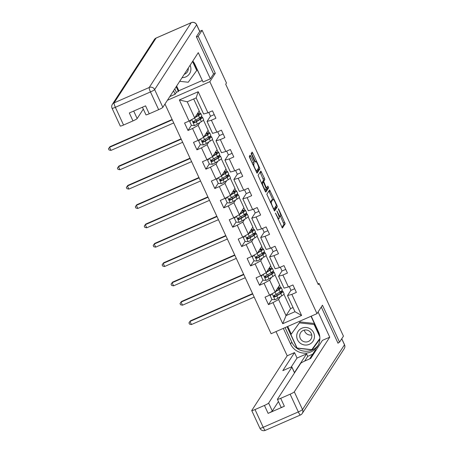 <?xml version="1.0" encoding="UTF-8"?>
<svg xmlns="http://www.w3.org/2000/svg" width="453" height="453" viewBox="0 0 453 453"><rect width="100%" height="100%" fill="white"/><g stroke="black" fill="none" stroke-linecap="round" stroke-linejoin="round"><path stroke-width="0.68" d="M275.452 213.091L282.412 228.046L285.192 223.771L278.805 209.382L278.318 208.68L278.589 209.711L279.365 211.387A4.32 0.759 66.4 0 1 280.673 216.041L280.447 216.392A4.32 0.759 66.4 0 1 280.379 216.455A4.32 0.759 66.4 0 1 278.153 213.255L276.879 210.894L277.938 213.584A4.32 0.759 66.4 0 1 279.252 218.238L279.02 218.589A4.32 0.759 66.4 0 1 278.952 218.652A4.32 0.759 66.4 0 1 276.732 215.452L275.452 213.091M250.82 156.166L250.101 155.186L249.331 156.381L249.739 157.837L257.072 173.199L259.852 168.924L259.439 167.474L252.802 153.108L252.106 152.106L251.155 153.567L254.405 161.172L255.096 162.168L255.583 161.432A3.613 0.634 66.4 0 1 255.639 161.381A3.613 0.634 66.4 0 1 257.581 164.246A3.613 0.634 66.4 0 1 258.589 167.95L256.777 170.747A3.613 0.634 66.4 0 1 256.721 170.798A3.613 0.634 66.4 0 1 254.773 167.938A3.613 0.634 66.4 0 1 253.765 164.235L254.071 163.771L253.657 162.316L250.82 156.166L249.58 156.71L249.376 156.308M213.431 74.094L215.3 73.278L198.221 36.314L202.123 30.294L199.728 31.342M215.3 73.278L209.835 81.704L317.004 313.64L271.115 333.725L164.977 104.026M337.87 342.904L339.546 342.168L322.462 305.209L317.004 313.64M339.546 342.168L343.448 336.149L319.088 283.436L317.978 283.923M202.123 30.294L226.477 83.007L225.696 84.213L318.306 284.643L319.088 283.436M266.823 194.241L274.563 211.064L277.344 206.789L276.936 205.334L269.603 189.966L266.823 194.241M265.124 191.132L258.074 175.311L260.854 171.036L264.393 178.188L264.801 179.637L263.68 181.364L265.973 186.896L266.67 187.899L267.853 186.081L268.64 187.785L265.82 192.129L265.124 191.132M167.412 100.272L209.835 81.704M191.404 125.238L188.012 130.475L192.536 128.493L198.04 140.402L193.51 142.378L196.947 149.824L201.477 147.842L206.976 159.75L202.451 161.727L205.889 169.173L210.419 167.191L215.917 179.094L211.392 181.075L214.83 188.522L219.36 186.54L224.858 198.442L220.334 200.424L223.771 207.87L228.295 205.889L233.799 217.791L229.275 219.773L232.712 227.213L237.236 225.237L242.74 237.14L238.21 239.122L241.653 246.562L246.177 244.586L251.681 256.489L247.151 258.47L250.594 265.911L255.118 263.929L260.622 275.837L256.092 277.819L259.529 285.26L264.059 283.278L269.558 295.186L265.033 297.168L268.47 304.609L273 302.627L282.74 323.714L301.59 315.464L294.965 311.709L287.513 295.588L290.956 290.271M188.012 130.475L184.569 123.035L189.099 121.053L179.354 99.966L198.204 91.716L207.95 112.803L212.474 110.821L215.917 118.261L211.387 120.243L216.891 132.146L221.415 130.17L224.852 137.61L220.328 139.592L225.832 151.495L230.356 149.518L233.793 156.959L229.269 158.941L234.767 170.843L239.297 168.867L242.734 176.308L238.21 178.289L243.708 190.192L248.238 188.21L251.675 195.656L247.151 197.638L252.649 209.541L257.179 207.559L260.617 215.005L256.087 216.987L261.591 228.89L266.115 226.908L269.558 234.354L265.028 236.33L270.532 248.238L275.056 246.256L278.499 253.703L273.969 255.679L279.473 267.587L283.997 265.605L287.434 273.046L282.91 275.028L288.414 286.936L292.938 284.954L296.375 292.395L291.851 294.376L301.59 315.464M203.465 120.136L208.148 130.283L203.624 137.265L198.12 125.356L199.937 122.553M210.492 116.138L207.049 121.449L212.553 133.358L216.891 132.146M198.12 125.356L192.536 128.493M203.624 137.265L198.04 140.402M211.387 120.243L207.049 121.449M212.4 139.484L217.089 149.632L212.565 156.613L207.061 144.705L208.878 141.902M219.433 135.487L215.99 140.798L221.494 152.706L225.832 151.495M207.061 144.705L201.477 147.842M212.565 156.613L206.976 159.75M220.328 139.592L215.99 140.798M221.341 158.833L226.03 168.975L221.506 175.962L216.002 164.054L217.819 161.251M228.374 154.835L224.931 160.147L230.435 172.055L234.767 170.843M216.002 164.054L210.419 167.191M221.506 175.962L215.917 179.094M229.269 158.941L224.931 160.147M230.283 178.182L234.971 188.323L230.447 195.311L224.943 183.403L226.76 180.6M237.315 174.184L233.873 179.496L239.377 191.404L243.708 190.192M224.943 183.403L219.36 186.54M230.447 195.311L224.858 198.442M238.21 178.289L233.873 179.496M239.224 197.531L243.912 207.672L239.382 214.66L233.884 202.751L235.702 199.949M246.256 193.533L242.814 198.844L248.312 210.753L252.649 209.541M233.884 202.751L228.295 205.889M239.382 214.66L233.799 217.791M247.151 197.638L242.814 198.844M248.165 216.879L252.853 227.021L248.323 234.008L242.825 222.1L244.643 219.297M255.198 212.882L251.755 218.193L257.253 230.101L261.591 228.89M242.825 222.1L237.236 225.237M248.323 234.008L242.74 237.14M256.087 216.987L251.755 218.193M257.106 236.228L261.789 246.37L257.264 253.357L251.76 241.449L253.578 238.646M264.133 232.23L260.69 237.542L266.194 249.444L270.532 248.238M251.76 241.449L246.177 244.586M257.264 253.357L251.681 256.489M265.028 236.33L260.69 237.542M266.041 255.577L270.73 265.718L266.205 272.706L260.702 260.798L262.519 257.995M273.074 251.579L269.631 256.891L275.135 268.793L279.473 267.587M260.702 260.798L255.118 263.929M266.205 272.706L260.622 275.837M273.969 255.679L269.631 256.891M274.982 274.926L279.671 285.067L275.147 292.055L269.643 280.147L271.46 277.344M282.015 270.922L278.572 276.239L284.076 288.142L288.414 286.936M269.643 280.147L264.059 283.278M275.147 292.055L269.558 295.186M282.91 275.028L278.572 276.239M283.923 294.274L290.56 308.635L286.036 315.616L278.584 299.495L280.401 296.692M278.584 299.495L273 302.627M294.965 311.709L286.036 315.616L282.74 323.714M291.851 294.376L287.513 295.588M198.221 36.314L196.545 37.05M290.56 308.635L293.04 307.547M207.95 112.803L203.612 114.009L196.16 97.882L187.231 101.795L194.682 117.916L199.207 110.934L193.68 98.969M201.976 117.242L201.585 116.398M200.198 113.397L199.122 111.064M210.917 136.591L210.526 135.747M209.139 132.746L208.063 130.413M219.858 155.94L219.467 155.09M218.08 152.095L217.004 149.762M228.799 175.288L228.408 174.439M227.021 171.444L225.945 169.111M237.734 194.637L237.344 193.788M235.962 190.792L234.886 188.459M246.675 213.98L246.285 213.137M244.897 210.135L243.822 207.808M255.617 233.329L255.226 232.485M253.839 229.484L252.763 227.157M264.558 252.678L264.167 251.834M262.78 248.833L261.704 246.506M273.499 272.026L273.108 271.183M271.721 268.182L270.645 265.854M282.44 291.375L282.049 290.532M280.662 287.53L279.586 285.203M198.204 91.716L196.16 97.882M187.231 101.795L179.354 99.966M194.682 117.916L189.099 121.053M278.844 287.944L278.414 287.009M271.868 299.376L268.47 304.609M294.688 288.737L290.996 290.356L289.246 286.573M285.747 269.388L282.055 271.007L280.305 267.225M262.927 280.028L259.529 285.26M269.903 268.595L269.473 267.661M276.806 250.039L273.114 251.658L271.364 247.876M253.986 260.679L250.594 265.911M260.968 249.246L260.532 248.312M267.865 230.69L264.173 232.31L262.423 228.527M245.045 241.33L241.653 246.562M252.027 229.898L251.591 228.963M258.923 211.341L255.232 212.961L253.482 209.178M236.104 221.981L232.712 227.213M243.085 210.549L242.655 209.614M249.982 191.993L246.29 193.612L244.546 189.83M227.163 202.633L223.771 207.87M234.144 191.2L233.714 190.266M241.047 172.644L237.349 174.263L235.605 170.481M218.221 183.284L214.83 188.522M225.203 171.851L224.773 170.917M232.106 153.301L228.414 154.915L226.664 151.132M209.286 163.935L205.889 169.173M216.262 152.502L215.832 151.568M223.165 133.952L219.473 135.566L217.723 131.783M200.345 144.586L196.947 149.824M207.321 133.154L206.891 132.219M214.224 114.603L210.532 116.217L208.782 112.435M198.386 113.805L197.95 112.871M281.919 227.446L283.952 224.314L280.509 216.296M272.746 199.496L268.856 191.109M274.071 210.464L276.104 207.332L275.832 206.2M273.465 208.391L273.969 209.076L276.387 205.345L275.288 202.559A4.32 0.759 66.4 0 0 273.063 199.36A4.32 0.759 66.4 0 0 272.995 199.422L271.341 201.976A4.32 0.759 66.4 0 0 272.649 206.625L273.465 208.391L273.159 208.527M273.063 199.36L271.823 199.903A4.32 0.759 66.4 0 0 271.755 199.966L272.995 199.422M270.265 202.259L271.755 199.966M262.502 182.446L262.44 181.908L263.561 180.181L260.107 172.18M265.328 191.534L267.4 188.329L267.094 187.259M262.519 183.154A3.613 0.634 66.4 0 0 263.533 186.857A3.613 0.634 66.4 0 0 265.475 189.722A3.613 0.634 66.4 0 0 265.532 189.671L266.171 188.68L263.878 183.148L263.182 182.151L262.519 183.154L261.619 183.55M261.97 182.689L263.159 182.168M261.517 183.329L261.919 182.712M252.774 164.399L249.58 156.71M255.22 161.568L251.358 153.244M256.579 172.604L258.612 169.467L258.34 168.335M271.783 293.94L270.231 295.832L271.947 299.552L274.999 299.71A3.647 0.413 -24.8 0 0 277.876 298.244L281.84 295.803A10.521 1.189 -24.8 0 0 284.11 293.855L283.017 291.5A10.521 1.189 -24.8 0 0 280.05 291.97M275.243 291.896L278.974 289.603A10.521 1.189 -24.8 0 0 281.245 287.655A10.521 1.189 -24.8 0 0 277.53 288.374M275.617 291.33L277.734 290.022A8.732 0.985 -24.8 0 0 279.62 288.402A8.732 0.985 -24.8 0 0 277.287 288.754M270.231 295.832L271.681 293.997M281.245 287.655L282.332 290.011A10.521 1.189 155.2 0 1 280.062 291.959L276.098 294.399A3.647 0.413 155.2 0 1 274.173 295.43C273.425 296.381 273.652 296.879 274.863 296.913A3.647 0.413 -24.8 0 0 276.789 295.888L280.747 293.448A10.521 1.189 -24.8 0 0 283.017 291.5M278.997 292.615A8.732 0.985 155.2 0 1 281.398 292.247A8.732 0.985 155.2 0 1 279.512 293.867L275.09 296.568L273.963 296.222M274.173 295.43L273.816 295.741M252.751 293.98L190.011 321.437L191.443 324.541L254.184 297.077M191.443 324.541L189.518 324.133L188.946 322.893L190.402 320.837L252.581 293.623M190.402 320.837L188.946 322.893M296.749 335.288A8.941 8.743 -147.1 0 0 304.79 345.01A8.941 8.743 -147.1 0 0 314.439 337.242A8.941 8.743 -147.1 0 0 306.398 327.519A8.941 8.743 -147.1 0 0 296.749 335.288M299.722 335.311A6.121 5.985 -147.1 0 0 310.911 339.308A6.121 5.985 -147.1 0 0 307.734 330.316A6.121 5.985 -147.1 0 0 299.722 335.311M311.738 334.914A6.121 5.985 32.9 0 1 304.314 330.101M319.886 338.436L311.783 349.654L297.089 348.034L290.905 334.642L300.033 321.907L314.348 323.487M314.512 323.85L314.093 324.495L319.829 336.896M290.905 334.642L299.405 322.87L314.093 324.495M300.033 321.907L299.405 322.87M182.066 77.656A8.941 8.743 -147.1 0 0 190.079 65.294M184.252 74.292A6.121 5.985 -147.1 0 0 188.267 68.092M192.559 61.466L196.727 70.475L188.221 82.248L179.699 81.308M197.14 69.836L196.727 70.475M311.234 316.166L318.47 331.817A15.47 15.13 -147.1 0 1 317.496 346.341A15.47 15.13 -147.1 0 1 303.504 353.102A15.47 15.13 -147.1 0 1 290.566 344.031L283.329 328.374M276.013 331.579L287.202 355.792L294.518 352.593L282.814 370.65L288.64 368.102A4.128 0.464 -24.8 0 1 291.919 367.094A4.128 0.464 -24.8 0 1 291.896 367.196L268.635 403.079L272.304 411.018A4.128 0.464 155.2 0 1 268.114 413.368L284.365 406.256A4.128 0.464 155.2 0 1 281.087 407.264L277.417 399.331A4.128 0.464 -24.8 0 0 280.696 398.323L290.124 394.195A4.128 0.464 -24.8 0 0 294.308 391.845L302.508 409.58L344.49 344.795L341.726 338.804M312.695 354.178L307.734 356.347L306.59 353.867L297.038 358.046L294.518 352.593M316.488 349.535L315.396 350.016L309.625 358.918M277.417 399.331A4.128 0.464 -24.8 0 1 277.446 399.229L300.701 363.34A4.128 0.464 -24.8 0 1 304.886 360.99L310.718 358.442L322.423 340.379L329.739 337.174L294.308 391.845M318.091 311.958L329.739 337.174M287.202 355.792L251.772 410.463A4.128 0.464 -24.8 0 0 251.743 410.565A4.128 0.464 -24.8 0 0 255.022 409.557L264.45 405.429A4.128 0.464 -24.8 0 0 268.635 403.079M338.448 342.649L338.04 343.278L321.29 307.021M306.59 353.867L294.416 372.655L291.896 367.196M307.734 356.347L304.665 361.092M278.442 401.545L272.304 411.018M297.038 358.046L291.132 367.162M291.919 367.094L294.439 372.553A4.128 0.464 155.2 0 1 294.416 372.655M285.09 327.61L291.794 342.128A15.47 15.13 -147.1 0 0 318.08 345.362M287.072 326.738L296.975 348.17L312.134 349.841L319.858 339.15M319.399 334.427L311.007 316.262M287.74 326.449L291.268 334.082M312.196 349.076L312.604 349.121L319.863 339.07M312.604 349.121L312.134 349.841M176.647 86.025L178.827 90.747L178.363 91.466L176.376 92.333L175.141 94.235L169.807 96.574M175.141 94.235L173.556 90.798M199.728 31.5L196.636 24.802A4.128 0.464 -24.8 0 0 196.659 24.7L199.75 31.399A4.128 0.464 155.2 0 1 199.728 31.5L196.37 36.676L213.567 73.884L210.368 78.822L203.046 82.027L194.909 64.411A15.47 15.13 -147.1 0 0 192.819 61.07M210.368 78.822L198.272 52.65L162.842 107.321A4.128 0.464 155.2 0 1 158.652 109.671L149.23 113.799A4.128 0.464 155.2 0 1 145.951 114.807L142.446 107.225M178.827 90.747L202.1 80.56M193.522 62.004L202.525 80.889M133.703 111.053L137.168 118.561A4.128 0.464 155.2 0 1 132.978 120.911L123.556 125.034A4.128 0.464 155.2 0 1 120.277 126.042L112.084 108.307A4.128 0.464 -24.8 0 0 115.362 107.299L123.556 125.034M149.23 113.799L145.56 105.86L129.315 112.973L132.978 120.911M137.168 118.561L143.307 109.088M176.376 92.333L174.784 88.896M176.177 86.744L178.363 91.466M262.842 274.592L261.29 276.483L263.006 280.203L266.064 280.362A3.647 0.413 -24.8 0 0 268.935 278.895L272.899 276.46A10.521 1.189 -24.8 0 0 275.169 274.507L274.082 272.151A10.521 1.189 -24.8 0 0 271.109 272.621L267.157 275.05A3.647 0.413 155.2 0 1 265.237 276.081L264.875 276.392M266.307 272.553L270.033 270.254A10.521 1.189 -24.8 0 0 272.304 268.306A10.521 1.189 -24.8 0 0 268.589 269.025M266.675 271.981L268.793 270.673A8.732 0.985 -24.8 0 0 270.679 269.054A8.732 0.985 -24.8 0 0 268.346 269.405M261.29 276.483L262.74 274.648M265.237 276.081C264.484 277.032 264.711 277.53 265.922 277.564A3.647 0.413 -24.8 0 0 267.848 276.54L271.806 274.099A10.521 1.189 -24.8 0 0 274.082 272.151M270.056 273.267A8.732 0.985 155.2 0 1 272.457 272.899A8.732 0.985 155.2 0 1 270.571 274.518L266.149 277.219L265.028 276.874M272.304 268.306L273.391 270.662A10.521 1.189 155.2 0 1 271.121 272.615L270.033 270.254M243.81 274.631L181.07 302.089L182.502 305.192L245.243 277.734M182.502 305.192L180.577 304.784L180.005 303.544L181.46 301.488L243.646 274.275M181.46 301.488L180.005 303.544M253.901 255.243L252.349 257.134L254.071 260.86L257.123 261.013A3.647 0.413 -24.8 0 0 259.994 259.546L263.957 257.111A10.521 1.189 -24.8 0 0 266.228 255.158L265.141 252.802A10.521 1.189 -24.8 0 0 262.168 253.272M257.366 253.204L261.092 250.905A10.521 1.189 -24.8 0 0 263.363 248.957A10.521 1.189 -24.8 0 0 259.648 249.677M257.734 252.632L259.852 251.324A8.732 0.985 -24.8 0 0 261.738 249.705A8.732 0.985 -24.8 0 0 259.405 250.056M252.349 257.134L253.799 255.299M263.363 248.957L264.45 251.313A10.521 1.189 155.2 0 1 262.179 253.267L258.216 255.702A3.647 0.413 155.2 0 1 256.296 256.732C255.543 257.683 255.769 258.182 256.981 258.221A3.647 0.413 -24.8 0 0 258.906 257.191L262.87 254.75A10.521 1.189 -24.8 0 0 265.141 252.802M261.115 253.918A8.732 0.985 155.2 0 1 263.516 253.55A8.732 0.985 155.2 0 1 261.63 255.169L257.208 257.87L256.087 257.525M256.296 256.732L255.934 257.044M234.869 255.282L172.129 282.74L173.567 285.843L236.302 258.386M173.567 285.843L171.642 285.435L171.064 284.195L172.519 282.14L234.705 254.926M172.519 282.14L171.064 284.195M244.96 235.894L243.408 237.785L245.13 241.511L248.182 241.664A3.647 0.413 -24.8 0 0 251.053 240.198L255.016 237.763A10.521 1.189 -24.8 0 0 257.287 235.809L256.2 233.454A10.521 1.189 -24.8 0 0 253.227 233.924L249.28 236.353A3.647 0.413 155.2 0 1 247.355 237.383L246.993 237.695M248.425 233.856L252.151 231.557A10.521 1.189 -24.8 0 0 254.422 229.609A10.521 1.189 -24.8 0 0 250.707 230.328M248.793 233.284L250.917 231.976A8.732 0.985 -24.8 0 0 252.802 230.356A8.732 0.985 -24.8 0 0 250.464 230.707M243.408 237.785L244.863 235.951M247.355 237.383C246.602 238.335 246.828 238.833 248.04 238.873A3.647 0.413 -24.8 0 0 249.965 237.842L253.929 235.401A10.521 1.189 -24.8 0 0 256.2 233.454M252.174 234.575A8.732 0.985 155.2 0 1 254.575 234.201A8.732 0.985 155.2 0 1 252.689 235.82L248.267 238.521L247.145 238.176M254.422 229.609L255.509 231.964A10.521 1.189 155.2 0 1 253.238 233.918L252.151 231.557M225.928 235.934L163.193 263.391L164.626 266.494L227.361 239.037M164.626 266.494L162.701 266.087L162.123 264.846L163.584 262.791L225.764 235.577M163.584 262.791L162.123 264.846M236.019 216.545L234.467 218.442L236.189 222.163L239.241 222.315A3.647 0.413 -24.8 0 0 242.112 220.849L246.075 218.414A10.521 1.189 -24.8 0 0 248.346 216.46L247.259 214.105A10.521 1.189 -24.8 0 0 244.292 214.575M239.484 214.507L243.21 212.214A10.521 1.189 -24.8 0 0 245.481 210.26A10.521 1.189 -24.8 0 0 241.766 210.979M239.852 213.935L241.976 212.627A8.732 0.985 -24.8 0 0 243.861 211.007A8.732 0.985 -24.8 0 0 241.523 211.358M234.467 218.442L235.922 216.602M245.481 210.26L246.574 212.616A10.521 1.189 155.2 0 1 244.297 214.569L240.339 217.004A3.647 0.413 155.2 0 1 238.414 218.035C237.661 218.986 237.893 219.484 239.099 219.524A3.647 0.413 -24.8 0 0 241.024 218.493L244.988 216.058A10.521 1.189 -24.8 0 0 247.259 214.105M243.233 215.226A8.732 0.985 155.2 0 1 245.634 214.852A8.732 0.985 155.2 0 1 243.748 216.472L239.326 219.173L238.204 218.827M238.414 218.035L238.052 218.346M216.987 216.585L154.252 244.042L155.685 247.145L218.42 219.688M155.685 247.145L153.76 246.738L153.188 245.498L154.643 243.442L216.823 216.228M154.643 243.442L153.188 245.498M227.083 197.197L225.526 199.094L227.247 202.814L230.3 202.967A3.647 0.413 -24.8 0 0 233.176 201.506L237.134 199.065A10.521 1.189 -24.8 0 0 239.405 197.112L238.318 194.756A10.521 1.189 -24.8 0 0 235.35 195.226L231.398 197.655A3.647 0.413 155.2 0 1 229.473 198.686L229.11 198.997M230.543 195.158L234.269 192.865A10.521 1.189 -24.8 0 0 236.54 190.911A10.521 1.189 -24.8 0 0 232.831 191.63M230.911 194.586L233.035 193.278A8.732 0.985 -24.8 0 0 234.92 191.659A8.732 0.985 -24.8 0 0 232.582 192.01M225.526 199.094L226.981 197.253M229.473 198.686C228.72 199.637 228.952 200.135 230.164 200.175A3.647 0.413 -24.8 0 0 232.083 199.144L236.047 196.71A10.521 1.189 -24.8 0 0 238.318 194.756M234.292 195.877A8.732 0.985 155.2 0 1 236.698 195.503A8.732 0.985 155.2 0 1 234.813 197.123L230.384 199.824L229.263 199.479M236.54 190.911L237.632 193.267A10.521 1.189 155.2 0 1 235.362 195.22L234.269 192.865M208.046 197.236L145.311 224.694L146.744 227.797L209.479 200.339M146.744 227.797L144.818 227.389L144.247 226.149L145.702 224.093L207.882 196.879M145.702 224.093L144.247 226.149M218.142 177.848L216.585 179.745L218.306 183.465L221.358 183.618A3.647 0.413 -24.8 0 0 224.235 182.157L228.193 179.716A10.521 1.189 -24.8 0 0 230.469 177.763L229.377 175.407A10.521 1.189 -24.8 0 0 226.409 175.877L222.457 178.312A3.647 0.413 155.2 0 1 220.532 179.337L220.175 179.654M221.602 175.809L225.328 173.516A10.521 1.189 -24.8 0 0 227.604 171.562A10.521 1.189 -24.8 0 0 223.89 172.282M221.976 175.237L224.093 173.929A8.732 0.985 -24.8 0 0 225.979 172.31A8.732 0.985 -24.8 0 0 223.646 172.661M216.585 179.745L218.04 177.904M220.532 179.337C219.779 180.288 220.011 180.787 221.223 180.826A3.647 0.413 -24.8 0 0 223.142 179.796L227.106 177.361A10.521 1.189 -24.8 0 0 229.377 175.407M225.351 176.528A8.732 0.985 155.2 0 1 227.757 176.155A8.732 0.985 155.2 0 1 225.871 177.78L221.443 180.481L220.322 180.13M227.604 171.562L228.691 173.918A10.521 1.189 155.2 0 1 226.421 175.872L225.328 173.516M199.11 177.887L136.37 205.345L137.803 208.448L200.543 180.99M137.803 208.448L135.877 208.04L135.305 206.8L136.761 204.745L198.941 177.531M136.761 204.745L135.305 206.8M209.201 158.499L207.65 160.396L209.365 164.116L212.423 164.269A3.647 0.413 -24.8 0 0 215.294 162.808L219.258 160.368A10.521 1.189 -24.8 0 0 221.528 158.414L220.435 156.059A10.521 1.189 -24.8 0 0 217.468 156.528M212.661 156.461L216.392 154.167A10.521 1.189 -24.8 0 0 218.663 152.214A10.521 1.189 -24.8 0 0 214.949 152.933M213.035 155.889L215.152 154.586A8.732 0.985 -24.8 0 0 217.038 152.967A8.732 0.985 -24.8 0 0 214.705 153.312M207.65 160.396L209.099 158.556M218.663 152.214L219.75 154.569A10.521 1.189 155.2 0 1 217.48 156.523L213.516 158.963A3.647 0.413 155.2 0 1 211.591 159.988C210.843 160.94 211.07 161.438 212.281 161.478A3.647 0.413 -24.8 0 0 214.207 160.447L218.165 158.012A10.521 1.189 -24.8 0 0 220.435 156.059M216.415 157.18A8.732 0.985 155.2 0 1 218.816 156.812A8.732 0.985 155.2 0 1 216.93 158.431L212.508 161.132L211.381 160.781M211.591 159.988L211.234 160.305M190.169 158.539L127.429 185.996L128.862 189.099L191.602 161.642M128.862 189.099L126.936 188.691L126.364 187.451L127.82 185.396L190 158.182M127.82 185.396L126.364 187.451M200.26 139.15L198.708 141.047L200.424 144.767L203.482 144.92A3.647 0.413 -24.8 0 0 206.353 143.459L210.317 141.019A10.521 1.189 -24.8 0 0 212.587 139.065L211.5 136.71A10.521 1.189 -24.8 0 0 208.527 137.18M203.725 137.112L207.451 134.818A10.521 1.189 -24.8 0 0 209.722 132.865A10.521 1.189 -24.8 0 0 206.007 133.584M204.093 136.54L206.211 135.237A8.732 0.985 -24.8 0 0 208.097 133.618A8.732 0.985 -24.8 0 0 205.764 133.963M198.708 141.047L200.158 139.207M209.722 132.865L210.809 135.221A10.521 1.189 155.2 0 1 208.539 137.174L204.575 139.615A3.647 0.413 155.2 0 1 202.655 140.64C201.902 141.591 202.129 142.089 203.34 142.129A3.647 0.413 -24.8 0 0 205.266 141.098L209.224 138.663A10.521 1.189 -24.8 0 0 211.5 136.71M207.474 137.831A8.732 0.985 155.2 0 1 209.875 137.463A8.732 0.985 155.2 0 1 207.989 139.082L203.567 141.783L202.446 141.432M202.655 140.64L202.293 140.957M181.228 139.19L118.488 166.647L119.92 169.75L182.661 142.293M119.92 169.75L117.995 169.348L117.423 168.103L118.879 166.047L181.064 138.833M118.879 166.047L117.423 168.103M191.319 119.802L189.767 121.698L191.489 125.419L194.541 125.572A3.647 0.413 -24.8 0 0 197.412 124.111L201.375 121.67A10.521 1.189 -24.8 0 0 203.646 119.717L202.559 117.361A10.521 1.189 -24.8 0 0 199.586 117.831M194.784 117.763L198.51 115.47A10.521 1.189 -24.8 0 0 200.781 113.516A10.521 1.189 -24.8 0 0 197.066 114.235M195.152 117.191L197.27 115.889A8.732 0.985 -24.8 0 0 199.156 114.269A8.732 0.985 -24.8 0 0 196.823 114.615M189.767 121.698L191.223 119.858M200.781 113.516L201.868 115.872A10.521 1.189 155.2 0 1 199.597 117.825L195.634 120.266A3.647 0.413 155.2 0 1 193.714 121.291C192.961 122.242 193.188 122.74 194.399 122.78A3.647 0.413 -24.8 0 0 196.325 121.755L200.288 119.315A10.521 1.189 -24.8 0 0 202.559 117.361M198.533 118.482A8.732 0.985 155.2 0 1 200.934 118.114A8.732 0.985 155.2 0 1 199.048 119.734L194.626 122.435L193.505 122.084M193.714 121.291L193.352 121.608M172.287 119.841L109.552 147.304L110.985 150.402L173.72 122.944M110.985 150.402L109.06 150L108.482 148.76L109.937 146.698L172.123 119.484M109.937 146.698L108.482 148.76M276.426 215.588L276.732 215.452M277.077 211.71L277.383 211.579M277.848 213.386L278.153 213.255M278.504 209.513L278.805 209.382M283.544 222.859L284.784 222.315M283.952 224.314L285.192 223.771M275.656 213.912L275.956 213.776M269.059 191.511L270.299 190.968M276.183 205.662L276.936 205.334M276.104 207.332L277.344 206.789M270.339 202.412L271.341 201.976M272.344 206.761L272.649 206.625M260.311 172.582L261.551 172.038M263.148 178.725L264.393 178.188M263.561 180.181L264.801 179.637M262.44 181.908L263.68 181.364M263.782 182.955L264.093 182.819M265.668 187.032L265.973 186.896M267.4 188.329L268.64 187.785M252.417 162.859L253.657 162.316M252.831 164.314L254.071 163.771M252.876 164.626L253.765 164.235M254.739 161.806L255.583 161.432M251.562 153.646L252.802 153.108M258.635 167.825L259.439 167.474M258.612 169.467L259.852 168.924M272.162 293.725L274.926 299.705M280.747 293.448L281.84 295.803M277.327 295.214L276.76 293.991M274.863 296.913L275.09 296.568L274.473 295.282M278.974 289.603L280.062 291.959M276.789 295.888L277.876 298.244M275.039 292.111L276.098 294.399M280.696 398.323L284.365 406.256M268.114 413.368L264.45 405.429M255.022 409.557L263.216 427.292L298.317 411.93L290.124 394.195M291.794 342.128L290.566 344.031M263.216 427.292A4.128 0.464 155.2 0 1 259.943 428.3A4.128 4.128 0 0 0 265.339 430.35A4.128 0.725 -113.6 0 1 263.216 427.292M298.317 411.93A4.128 0.725 66.4 0 0 300.441 414.988A4.128 4.128 0 0 0 302.247 413.453A4.128 4.032 32.9 0 0 302.508 409.58A4.128 0.464 155.2 0 1 298.317 411.93M265.407 430.293A4.128 0.725 -113.6 0 1 265.339 430.35L300.441 414.988M341.766 338.742L344.518 344.693A4.128 0.464 155.2 0 1 344.49 344.795A4.128 4.032 32.9 0 1 344.235 348.668L302.247 413.453M196.659 24.7A4.128 4.128 0 0 0 191.257 22.65A4.128 0.725 -113.6 0 0 191.194 22.707A4.128 4.032 32.9 0 1 196.636 24.802L154.649 89.586A4.128 4.032 32.9 0 0 149.207 87.497L191.194 22.707L156.092 38.069L114.111 102.854L149.207 87.497A4.128 0.725 66.4 0 0 150.458 91.936L115.362 107.299A4.128 0.725 -113.6 0 1 114.111 102.854A4.128 4.032 32.9 0 0 112.367 104.332A4.128 4.128 0 0 0 112.084 108.307M158.652 109.671L150.458 91.936A4.128 0.464 -24.8 0 0 154.649 89.586L162.842 107.321M154.354 39.547A4.128 4.032 32.9 0 1 156.092 38.069A4.128 0.725 66.4 0 1 156.16 38.012A4.128 4.128 0 0 0 154.354 39.547L112.367 104.332M263.221 274.376L265.985 280.356M271.806 274.099L272.899 276.46M268.386 275.866L267.819 274.643M266.132 277.23L265.532 275.934M267.848 276.54L268.935 278.895M266.098 272.763L267.157 275.05M266.149 277.219L265.922 277.564M254.28 255.028L257.044 261.007M262.87 254.75L263.957 257.111M259.444 256.517L258.878 255.294M257.191 257.882L256.596 256.585M261.092 250.905L262.179 253.267M258.906 257.191L259.994 259.546M257.162 253.414L258.216 255.702M257.208 257.87L256.981 258.221M245.345 235.679L248.102 241.659M253.929 235.401L255.016 237.763M250.503 237.168L249.943 235.945M248.25 238.533L247.655 237.236M249.965 237.842L251.053 240.198M248.221 234.065L249.28 236.353M248.267 238.521L248.04 238.873M236.404 216.33L239.167 222.31M244.988 216.058L246.075 218.414M241.562 217.819L241.002 216.596M239.314 219.184L238.714 217.887M243.21 212.214L244.297 214.569M241.024 218.493L242.112 220.849M239.28 214.716L240.339 217.004M239.326 219.173L239.099 219.524M227.463 196.981L230.226 202.961M236.047 196.71L237.134 199.065M232.627 198.471L232.061 197.248M230.164 200.175L230.384 199.824L229.773 198.539M232.083 199.144L233.176 201.506M230.339 195.368L231.398 197.655M218.522 177.633L221.285 183.612M227.106 177.361L228.193 179.716M223.686 179.122L223.119 177.899M221.223 180.826L221.443 180.481L220.832 179.19M223.142 179.796L224.235 182.157M221.398 176.019L222.457 178.312M209.58 158.29L212.344 164.263M218.165 158.012L219.258 160.368M214.745 159.773L214.178 158.556M212.491 161.138L211.891 159.841M216.392 154.167L217.48 156.523M214.207 160.447L215.294 162.808M212.457 156.67L213.516 158.963M212.508 161.132L212.281 161.478M200.639 138.941L203.403 144.915M209.224 138.663L210.317 141.019M205.804 140.424L205.237 139.207M203.55 141.789L202.95 140.492M207.451 134.818L208.539 137.174M205.266 141.098L206.353 143.459M203.516 137.321L204.575 139.615M203.567 141.783L203.34 142.129M191.698 119.592L194.462 125.572M200.288 119.315L201.375 121.67M196.862 121.076L196.296 119.858M194.609 122.44L194.014 121.144M198.51 115.47L199.597 117.825M196.325 121.755L197.412 124.111M194.58 117.973L195.634 120.266M194.626 122.435L194.399 122.78M278.029 219.059L278.952 218.652M279.178 216.981L280.379 216.455M264.643 190.084L265.475 189.722M261.942 182.689L263.182 182.151M255.894 171.16L256.721 170.798M254.728 161.783L255.639 161.381M251.743 410.565L259.943 428.3M344.235 348.668A4.128 4.128 0 0 0 344.518 344.693M191.257 22.65L156.16 38.012"/></g></svg>
